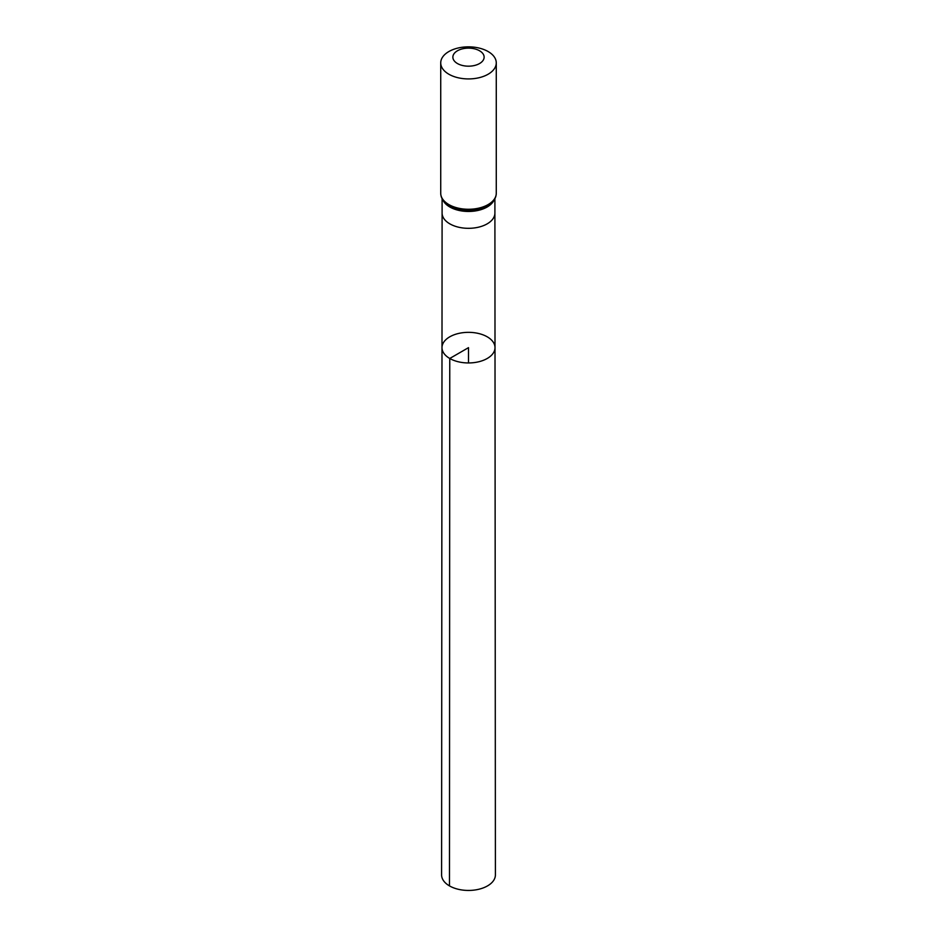 <?xml version="1.0" encoding="UTF-8"?>
<svg xmlns="http://www.w3.org/2000/svg" width="937" height="937" viewBox="0 0 937 937"><rect width="100%" height="100%" fill="white"/><g stroke="black" fill="none" stroke-linecap="round" stroke-linejoin="round"><path stroke-width="1.41" d="M449.76 358.473A26.505 15.297 180 0 1 441.995 347.639A26.505 15.297 180 0 1 468.5 332.342A26.505 15.297 180 0 1 495.005 347.639A26.505 15.297 180 0 1 478.643 361.787A26.505 15.297 180 0 1 449.76 358.473A26.505 15.297 180 0 1 441.995 347.639L441.596 874.9A26.904 15.531 180 0 0 449.479 885.898A26.904 15.531 180 0 0 478.807 889.26A26.904 15.531 180 0 0 495.404 874.9L495.005 347.639A26.505 15.297 180 0 1 478.643 361.787A26.505 15.297 180 0 1 449.76 358.473M457.455 63.54A15.624 9.019 180 0 1 464.459 48.443A15.624 9.019 180 0 1 483.597 59.488A15.624 9.019 180 0 1 457.455 63.54M448.858 74.222A27.77 16.034 180 0 1 440.73 62.884A27.77 16.034 180 0 1 468.5 46.85A27.77 16.034 180 0 1 496.27 62.884A27.77 16.034 180 0 1 479.135 77.701A27.77 16.034 180 0 1 448.858 74.222M468.5 362.947L468.5 347.65L449.76 358.473L449.479 885.898M441.995 347.639L442.1 213.074A26.4 15.238 0 0 0 449.83 223.849A26.4 15.238 0 0 0 478.608 227.164A26.4 15.238 0 0 0 494.9 213.074L495.005 347.639M442.99 200.155A26.4 15.238 0 0 0 449.83 206.995A26.4 15.238 0 0 0 475.34 210.942A26.4 15.238 0 0 0 494.01 200.155M448.858 204.571A27.77 16.034 180 0 1 440.73 193.233C440.753 197.414 442.92 201.139 447.218 204.407A27.091 15.636 180 0 0 449.35 205.789A27.091 15.636 180 0 0 489.782 204.407C494.08 201.139 496.247 197.414 496.27 193.233A27.77 16.034 180 0 1 479.135 208.049A27.77 16.034 180 0 1 448.858 204.571M494.9 213.074L494.9 198.679M442.1 213.074L442.1 198.679M440.73 62.884L440.73 193.233M496.27 62.884L496.27 193.233"/></g></svg>

